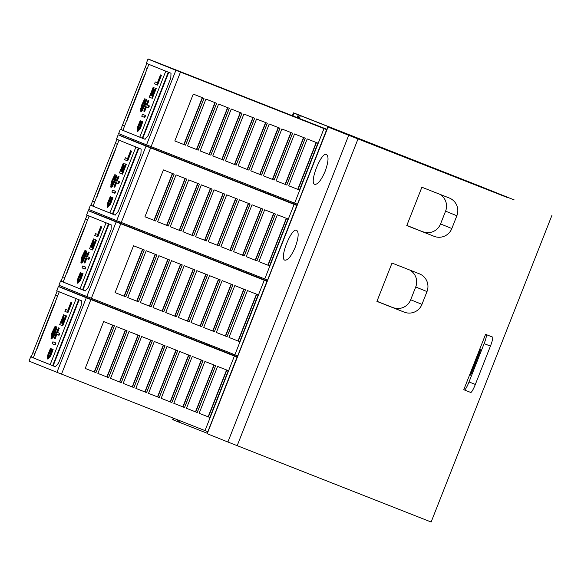 <?xml version="1.0" encoding="UTF-8"?>
<svg xmlns="http://www.w3.org/2000/svg" width="581" height="581" viewBox="0 0 581 581"><rect width="100%" height="100%" fill="white"/><g stroke="black" fill="none" stroke-linecap="round" stroke-linejoin="round"><path stroke-width="0.87" d="M58.412 286.469L56.735 290.732A457.857 0.792 21.5 0 0 61.375 292.679A457.857 0.792 21.5 0 0 81.391 300.726L81.195 305.577L58.543 363.089L55.384 366.756A457.857 0.792 -158.5 0 1 35.361 358.709A457.857 0.792 -158.5 0 1 30.728 356.756L29.05 361.019A457.857 0.792 21.5 0 0 33.683 362.972A457.857 0.792 21.5 0 0 56.938 372.305L205.013 430.601L234.383 356.051L86.3 297.755A457.857 0.792 -158.5 0 1 63.053 288.423A457.857 0.792 -158.5 0 1 58.412 286.469A457.857 0.792 -158.5 0 1 59.4 286.803L206.168 344.562L203.495 343.473L208.492 345.448L208.855 344.526M30.728 356.756A457.857 0.792 -158.5 0 1 31.192 356.901L57.207 290.958M65.66 309.433L66.081 309.6A455.105 0.784 21.5 0 0 67.795 310.29L70.904 302.396A455.105 0.784 21.5 0 0 71.398 302.599L67.534 312.404A455.105 0.784 -158.5 0 1 64.905 311.351L65.66 309.433A455.105 0.784 21.5 0 0 67.795 310.29M70.904 302.396L71.325 302.563A455.105 0.784 21.5 0 0 71.819 302.759L67.955 312.571L67.534 312.404M55.268 329.921L54.897 329.776L56.546 326.827L56.96 327.176L54.919 334.14L53.191 337.372L51.433 338.897M56.546 326.827L55.493 331.446L53.329 336.29L51.019 338.73L51.644 333.4L55.122 326.253L55.544 326.42L54.694 329.696L54.273 329.529L54.367 327.604L53.735 331.613L52.849 331.845L53.387 332.499L52.646 333.472M54.411 329.58L54.215 330.524L53.786 330.357A455.105 0.784 -158.5 0 1 53.372 330.19L53.314 331.446L52.428 331.678L52.965 332.332L52.007 333.588L52.573 333.443L51.143 335.992L52.443 334.293L51.607 336.181L52.515 334.714L51.251 338.229L52.726 334.801L52.341 336.726L53.031 334.525L52.842 336.682L54.033 332.768L54.883 332.586L54.411 331.904L56.059 328.664L54.897 329.776M52.573 333.443L52.994 333.61L52.581 334.344M52.443 334.293L52.864 334.46L52.915 334.874L52.515 334.714M51.963 349.747L53.176 349.188L51.164 354.926L50.467 356.356L47.983 359.123L47.562 358.956L47.686 355.238L50.591 348.15L51.063 349.377L50.591 348.15M51.375 348.825L48.775 354.998M49.864 355.303L48.317 357.039L48.39 354.715L48.811 354.875L48.572 357.003M52.907 341.802L53.329 341.969A455.105 0.784 21.5 0 0 55.958 343.03L55.202 344.947L54.781 344.78A455.105 0.784 -158.5 0 1 52.152 343.72L52.907 341.802A455.105 0.784 21.5 0 0 55.536 342.863L54.781 344.78M58.405 327.851L58.826 328.018A455.105 0.784 21.5 0 0 59.284 328.2L57.592 332.492A455.105 0.784 21.5 0 0 59.763 333.371L59.008 335.288L58.587 335.121A455.105 0.784 -158.5 0 1 56.415 334.242L54.636 338.759A455.105 0.784 -158.5 0 1 54.178 338.578L58.405 327.851A455.105 0.784 21.5 0 0 58.863 328.033L57.17 332.325A455.105 0.784 21.5 0 0 59.342 333.203L58.587 335.121M56.836 334.416L55.057 338.926L54.636 338.759M63.605 317.749L64.026 317.909A455.105 0.784 21.5 0 0 64.506 318.105L62.399 323.45A455.105 0.784 21.5 0 0 62.581 323.523L65.697 315.606A455.105 0.784 21.5 0 0 66.198 315.81L62.32 325.643A455.105 0.784 -158.5 0 1 59.69 324.583L63.561 314.749A455.105 0.784 21.5 0 0 64.019 314.931L60.903 322.847A455.105 0.784 21.5 0 0 61.499 323.094L63.605 317.749A455.105 0.784 21.5 0 0 64.084 317.938L61.978 323.283A455.105 0.784 21.5 0 0 62.581 323.523M65.697 315.606L66.118 315.774A455.105 0.784 21.5 0 0 66.619 315.977L62.741 325.81L62.32 325.643M63.561 314.749L63.983 314.917A455.105 0.784 21.5 0 0 64.44 315.098L61.325 323.014A455.105 0.784 21.5 0 0 61.499 323.087M37.438 347.946A4.575 0.675 111.5 0 1 37.671 346.668A4.575 0.675 111.5 0 1 38.607 343.858L53.706 305.519A4.575 0.675 111.5 0 1 54.941 302.832L55.515 301.321A455.105 0.784 21.5 0 0 55.703 301.423L37.249 348.28A455.105 0.784 -158.5 0 1 37.061 348.179L33.284 357.765A455.105 0.784 21.5 0 0 33.473 357.867A455.112 0.784 21.5 0 0 33.618 357.932A455.105 0.784 21.5 0 0 37.896 359.704A455.105 0.784 21.5 0 0 50.169 364.65L76.169 298.641M88.283 210.642L86.605 214.905A457.857 0.792 21.5 0 0 91.246 216.858A457.857 0.792 21.5 0 0 111.261 224.898L111.065 229.749L88.406 287.261L85.254 290.928A457.857 0.792 -158.5 0 1 65.232 282.882A457.857 0.792 -158.5 0 1 60.598 280.935L58.921 285.191A457.857 0.792 21.5 0 0 63.554 287.145A457.857 0.792 21.5 0 0 86.801 296.477L234.884 354.773L264.253 280.224L116.171 221.927A457.857 0.792 -158.5 0 1 92.924 212.595A457.857 0.792 -158.5 0 1 88.283 210.642A457.857 0.792 -158.5 0 1 89.271 210.976L236.039 268.734L233.359 267.645L238.363 269.62L238.726 268.698M60.598 280.935A457.857 0.792 -158.5 0 1 61.056 281.073L87.077 215.13M95.531 233.606L95.952 233.773A455.105 0.784 21.5 0 0 97.666 234.463L100.774 226.568A455.105 0.784 21.5 0 0 101.268 226.772L97.405 236.576A455.105 0.784 -158.5 0 1 94.776 235.523L95.531 233.606A455.105 0.784 21.5 0 0 97.666 234.463M100.774 226.568L101.196 226.735A455.105 0.784 21.5 0 0 101.69 226.939L97.826 236.743L97.405 236.576M85.131 254.093L84.768 253.948L86.416 250.999L86.838 251.166L86.191 254.5L83.054 261.544L81.616 263.055L80.882 262.902L81.507 257.572L84.986 250.426L84.143 253.701L84.238 251.776L83.606 255.785L82.72 256.018L83.257 256.671L82.517 257.644M84.986 250.426L85.407 250.593L84.565 253.868L84.143 253.701M84.274 253.752L84.078 254.696L83.657 254.529A455.105 0.784 -158.5 0 1 83.243 254.362L83.185 255.618L82.299 255.851L82.836 256.504L81.877 257.768L82.444 257.623L81.013 260.172L82.313 258.465L81.478 260.361L82.379 258.886L81.122 262.401L82.589 258.973L82.204 260.898L82.894 258.698L82.713 260.854L83.904 256.94L84.753 256.758L84.281 256.076L84.964 255.277L84.63 254.899L85.923 252.837L84.768 253.948M82.444 257.623L82.865 257.782L82.451 258.516M82.313 258.465L82.734 258.632L82.785 259.053L82.379 258.886M81.834 273.92L83.039 273.36L81.035 279.098L80.338 280.529L77.854 283.296L77.433 283.129L77.556 279.41L80.454 272.322L80.933 273.549L80.454 272.322M81.246 272.997L78.646 279.17M79.735 279.476L78.188 281.211L78.253 278.887L78.675 279.047L78.442 281.175M82.778 265.975L83.199 266.142A455.105 0.784 21.5 0 0 85.828 267.202L85.073 269.119L84.652 268.952A455.105 0.784 -158.5 0 1 82.023 267.892L82.778 265.975A455.105 0.784 21.5 0 0 85.407 267.035L84.652 268.952M88.268 252.023L88.69 252.19A455.105 0.784 21.5 0 0 89.147 252.372L87.462 256.664A455.105 0.784 21.5 0 0 89.634 257.543L88.878 259.46L88.457 259.293A455.105 0.784 -158.5 0 1 86.286 258.422L84.506 262.932A455.105 0.784 -158.5 0 1 84.049 262.75L88.268 252.023A455.105 0.784 21.5 0 0 88.726 252.205L87.041 256.504A455.105 0.784 21.5 0 0 89.213 257.376L88.457 259.293M86.7 258.589L84.928 263.099L84.506 262.932M93.476 241.921L93.897 242.088A455.105 0.784 21.5 0 0 94.376 242.277L92.27 247.622A455.105 0.784 21.5 0 0 92.452 247.695L95.567 239.779A455.105 0.784 21.5 0 0 96.068 239.982L92.19 249.815A455.105 0.784 -158.5 0 1 89.561 248.755L93.432 238.922A455.105 0.784 21.5 0 0 93.89 239.111L90.774 247.027A455.105 0.784 21.5 0 0 91.37 247.266L93.476 241.921A455.105 0.784 21.5 0 0 93.955 242.11L91.849 247.455A455.105 0.784 21.5 0 0 92.452 247.695M95.567 239.779L95.988 239.946A455.105 0.784 21.5 0 0 96.49 240.149L92.611 249.983L92.19 249.815M93.432 238.922L93.853 239.089A455.105 0.784 21.5 0 0 94.311 239.27L91.195 247.186A455.105 0.784 21.5 0 0 91.37 247.259M67.309 272.119A4.575 0.675 111.5 0 1 67.541 270.84A4.575 0.675 111.5 0 1 68.471 268.03L83.577 229.691A4.575 0.675 111.5 0 1 84.804 227.004L85.385 225.493A455.105 0.784 21.5 0 0 85.574 225.595L67.113 272.453A455.105 0.784 -158.5 0 1 66.931 272.351L63.155 281.938A455.105 0.784 21.5 0 0 63.344 282.039A455.112 0.784 21.5 0 0 63.489 282.105A455.105 0.784 21.5 0 0 67.759 283.877A455.105 0.784 21.5 0 0 80.033 288.83L106.04 222.814M118.154 134.814L116.476 139.077A457.857 0.792 21.5 0 0 121.109 141.03A457.857 0.792 21.5 0 0 141.132 149.07L140.929 153.921L118.277 211.433L115.125 215.101A457.857 0.792 -158.5 0 1 95.102 207.054A457.857 0.792 -158.5 0 1 90.469 205.108L88.791 209.363A457.857 0.792 21.5 0 0 93.425 211.317A457.857 0.792 21.5 0 0 116.672 220.649L264.754 278.945L294.117 204.396L146.042 146.1A457.857 0.792 -158.5 0 1 122.787 136.767A457.857 0.792 -158.5 0 1 118.154 134.814A457.857 0.792 -158.5 0 1 119.141 135.148L265.902 192.907L263.229 191.817L268.226 193.793L268.589 192.877M90.469 205.108A457.857 0.792 -158.5 0 1 90.926 205.246L116.948 139.302M125.394 157.778L125.816 157.945A455.105 0.784 21.5 0 0 127.537 158.635L130.645 150.74A455.105 0.784 21.5 0 0 131.139 150.944L127.275 160.755A455.105 0.784 -158.5 0 1 124.639 159.695L125.394 157.778A455.105 0.784 21.5 0 0 127.529 158.635M130.645 150.74L131.066 150.907A455.105 0.784 21.5 0 0 131.56 151.111L127.697 160.915L127.275 160.755M116.28 175.171L116.701 175.339L116.592 176.413L115.655 179.957L112.394 186.436L111.487 187.227L110.753 187.075L111.378 181.744L114.856 174.598L113.527 178.701A455.105 0.784 -158.5 0 1 113.113 178.534L113.055 179.79L112.169 180.023L112.699 180.684L111.748 181.94L112.307 181.795L110.877 184.344L112.184 182.637L111.349 184.533L112.249 183.059L110.993 186.574L112.46 183.146L112.075 185.07L112.765 182.87L112.583 185.027L113.774 181.112L114.624 180.931L114.152 180.248L114.835 179.449L114.501 179.071L115.793 177.009L114.639 178.127L116.28 175.171L115.641 178.505L113.07 184.635L110.753 187.075M114.856 174.598L115.278 174.765L114.435 178.04L114.014 177.873M114.145 177.924L113.949 178.868L113.527 178.701M113.535 178.708L113.477 179.957L112.591 180.19L113.121 180.844L112.38 181.824M112.307 181.795L112.729 181.955L112.322 182.688M112.184 182.637L112.453 183.138M111.697 198.092L112.91 197.533L110.906 203.27L107.717 207.468M110.746 196.661L110.797 197.729L110.375 197.562L110.325 196.494L110.746 196.661M111.116 197.17L108.509 203.343M109.606 203.655L108.051 205.383L108.124 203.06L108.545 203.227L108.313 205.354M112.641 190.147L113.063 190.314A455.105 0.784 21.5 0 0 115.699 191.374L114.944 193.291L114.522 193.124A455.105 0.784 -158.5 0 1 111.886 192.064L112.641 190.147A455.105 0.784 21.5 0 0 115.278 191.207L114.522 193.124M118.139 176.196L118.56 176.363A455.105 0.784 21.5 0 0 119.018 176.544L117.326 180.836A455.105 0.784 21.5 0 0 119.504 181.715L118.749 183.632L118.328 183.465A455.105 0.784 -158.5 0 1 116.149 182.594L114.37 187.104A455.105 0.784 -158.5 0 1 113.912 186.922L118.139 176.196A455.105 0.784 21.5 0 0 118.597 176.384L116.904 180.676A455.105 0.784 21.5 0 0 119.083 181.548L118.328 183.465M116.57 182.761L114.791 187.271L114.37 187.104M123.346 166.093L123.768 166.26A455.105 0.784 21.5 0 0 124.24 166.449L122.133 171.794A455.105 0.784 21.5 0 0 122.322 171.867L125.438 163.951A455.105 0.784 21.5 0 0 125.932 164.154L122.061 173.988A455.105 0.784 -158.5 0 1 119.425 172.927L123.303 163.094A455.105 0.784 21.5 0 0 123.76 163.283L120.637 171.199A455.105 0.784 21.5 0 0 121.24 171.439L123.346 166.093A455.105 0.784 21.5 0 0 123.818 166.282L121.712 171.627A455.105 0.784 21.5 0 0 122.322 171.867M125.438 163.951L125.859 164.118A455.105 0.784 21.5 0 0 126.353 164.321L122.482 174.155L122.061 173.988M123.303 163.094L123.724 163.261A455.105 0.784 21.5 0 0 124.181 163.443L121.059 171.359A455.105 0.784 21.5 0 0 121.24 171.431M97.18 196.298A4.575 0.675 111.5 0 1 97.405 195.02A4.575 0.675 111.5 0 1 98.342 192.209L113.448 153.863A4.575 0.675 111.5 0 1 114.675 151.176L115.256 149.666A455.105 0.784 21.5 0 0 115.445 149.767L96.983 196.625A455.105 0.784 -158.5 0 1 96.795 196.531L93.025 206.11A455.105 0.784 21.5 0 0 93.207 206.211A455.112 0.784 21.5 0 0 93.359 206.277A455.105 0.784 21.5 0 0 97.63 208.049A455.105 0.784 21.5 0 0 109.903 213.002L135.91 146.986M112.489 197.366L109.787 204.534L107.303 207.301L107.42 203.59L110.325 196.494M148.024 58.986L146.347 63.249A457.857 0.792 21.5 0 0 150.98 65.203A457.857 0.792 21.5 0 0 171.003 73.25L170.799 78.094L148.148 135.605L144.996 139.273A457.857 0.792 -158.5 0 1 124.973 131.233A457.857 0.792 -158.5 0 1 120.332 129.28L118.655 133.536A457.857 0.792 21.5 0 0 123.295 135.489A457.857 0.792 21.5 0 0 146.543 144.829L294.625 203.118L323.987 128.575L175.905 70.279A457.857 0.792 -158.5 0 1 152.658 60.94A457.857 0.792 -158.5 0 1 148.024 58.986A457.857 0.792 -158.5 0 1 149.005 59.32L326.943 129.323M120.332 129.28A457.857 0.792 -158.5 0 1 120.797 129.418L146.819 63.474M155.265 81.95L155.686 82.117A455.105 0.784 21.5 0 0 157.4 82.807L160.509 74.913A455.105 0.784 21.5 0 0 161.01 75.116L157.146 84.928A455.105 0.784 -158.5 0 1 154.51 83.867L155.265 81.95A455.105 0.784 21.5 0 0 157.4 82.807M160.509 74.913L160.93 75.08A455.105 0.784 21.5 0 0 161.431 75.283L157.567 85.087L157.146 84.928M144.872 102.445L144.502 102.3L146.151 99.344L146.572 99.511L145.526 104.13L142.265 110.608L141.357 111.399L140.624 111.247L141.248 105.916L144.727 98.77L143.885 102.045L143.972 100.128L143.34 104.13L142.454 104.362L142.991 105.023L142.251 105.996M144.727 98.77L145.148 98.937L144.306 102.212L143.885 102.045M144.015 102.096L143.819 103.04L143.398 102.873A455.105 0.784 -158.5 0 1 142.984 102.706L142.919 103.963L142.033 104.195L142.57 104.856L141.619 106.112L142.178 105.967L140.747 108.516L142.047 106.81L141.219 108.705L142.12 107.238L140.856 110.746L142.33 107.318L141.946 109.243L142.636 107.042L142.454 109.199L143.645 105.284L144.495 105.103L144.015 104.42L145.664 101.181L144.502 102.3M142.178 105.967L142.599 106.134L142.192 106.86M142.047 106.81L142.323 107.318M141.568 122.264L142.781 121.705L140.769 127.442L140.079 128.873L137.588 131.64L137.167 131.473L137.29 127.762L140.195 120.674L140.667 121.901L140.195 120.674M140.987 121.349L138.38 127.515M139.476 127.827L137.922 129.556L137.995 127.232L138.416 127.399L138.184 129.527M142.512 114.319L142.933 114.486A455.105 0.784 21.5 0 0 145.57 115.546L144.814 117.464L144.393 117.297A455.105 0.784 -158.5 0 1 141.757 116.236L142.512 114.319A455.105 0.784 21.5 0 0 145.148 115.379L144.393 117.297M148.01 100.368L148.431 100.535A455.105 0.784 21.5 0 0 148.889 100.724L147.196 105.016A455.105 0.784 21.5 0 0 149.375 105.887L148.62 107.805L148.199 107.638A455.105 0.784 -158.5 0 1 146.02 106.766L144.241 111.283A455.105 0.784 -158.5 0 1 143.783 111.094L148.01 100.368A455.105 0.784 21.5 0 0 148.467 100.557L146.775 104.849A455.105 0.784 21.5 0 0 148.954 105.72L148.199 107.638M146.441 106.933L144.662 111.443L144.241 111.283M153.21 90.266L153.631 90.433A455.105 0.784 21.5 0 0 154.11 90.621L152.004 95.967A455.105 0.784 21.5 0 0 152.193 96.039L155.309 88.13A455.105 0.784 21.5 0 0 155.802 88.327L151.931 98.16A455.105 0.784 -158.5 0 1 149.295 97.1L153.173 87.266A455.105 0.784 21.5 0 0 153.631 87.455L150.508 95.371A455.105 0.784 21.5 0 0 151.104 95.611L153.21 90.266A455.105 0.784 21.5 0 0 153.689 90.454L151.583 95.8A455.105 0.784 21.5 0 0 152.186 96.047M155.309 88.13L155.73 88.29A455.105 0.784 21.5 0 0 156.224 88.494L152.353 98.327L151.931 98.16M153.173 87.266L153.595 87.433A455.105 0.784 21.5 0 0 154.052 87.622L150.929 95.538A455.105 0.784 21.5 0 0 151.111 95.604M127.05 120.47A4.575 0.675 111.5 0 1 127.275 119.192A4.575 0.675 111.5 0 1 128.212 116.382L143.311 78.043A4.575 0.675 111.5 0 1 144.546 75.348L145.127 73.838A455.105 0.784 21.5 0 0 145.315 73.94L126.854 120.797A455.105 0.784 -158.5 0 1 126.665 120.703L122.889 130.282A455.105 0.784 21.5 0 0 123.078 130.384A455.112 0.784 21.5 0 0 123.23 130.449A455.105 0.784 21.5 0 0 127.5 132.228A455.105 0.784 21.5 0 0 139.774 137.174L165.781 71.158M284.908 260.165C278.974 258.944 291.509 227.12 296.659 230.345C299.019 232.277 298.569 237.847 295.301 247.063C291.408 256.025 287.944 260.397 284.908 260.165L284.908 260.165M314.779 184.337C308.845 183.117 321.38 151.292 326.529 154.517L326.529 154.517C328.89 156.449 328.439 162.019 325.164 171.235C321.278 180.197 317.814 184.569 314.779 184.337L314.779 184.337M317.8 122.446L355.928 137.457L317.8 122.446M321.126 123.753L351.011 135.533L321.126 123.753M470.726 392.451L464.408 389.967L470.726 392.451A9.158 1.351 -68.5 0 0 475.338 384.44L490.437 346.102A9.158 1.351 -68.5 0 0 492.543 337.074L486.217 334.583A9.158 1.351 111.5 0 1 484.118 343.618L469.012 381.957A9.158 1.351 111.5 0 1 464.408 389.967L463.776 389.706L485.593 334.329M470.733 373.263L480.378 349.508L480.08 351.367L471.358 373.518L470.436 375.115L470.733 373.263L471.358 373.51M507.641 197.62L348.709 135.286A1053.062 1.816 -158.5 0 1 328.04 127.007L448.83 174.532L417.47 161.758L293.877 113.092A1053.062 1.816 -158.5 0 1 293.47 112.874A1053.062 1.816 -158.5 0 1 294.335 113.135L479.87 186.152L514.214 199.922L485.389 188.556L507.641 197.62M404.289 312.164L376.916 301.394L392.015 263.055L419.388 273.825A13.733 13.588 -67.8 0 1 426.991 291.582L421.959 304.364A13.733 13.588 -67.8 0 1 404.289 312.164L376.967 301.256M393.003 307.574A13.733 13.588 112.2 0 0 410.68 299.767L415.713 286.985A13.733 13.588 112.2 0 0 409.881 270.085M434.152 236.336L406.78 225.566L421.886 187.227L449.258 197.998A13.733 13.588 -67.8 0 1 456.862 215.754L451.829 228.536A13.733 13.588 -67.8 0 1 434.152 236.336L406.838 225.428M422.874 231.746A13.733 13.588 112.2 0 0 440.551 223.939L445.583 211.157A13.733 13.588 112.2 0 0 439.744 194.257M79.139 299.825L53.132 365.841L52.682 365.667A457.857 0.792 -158.5 0 1 50.169 364.657M52.682 365.667L78.689 299.643M53.132 365.841A455.105 0.784 21.5 0 0 55.5 366.785M109.01 223.997L83.003 290.013L82.553 289.839A457.857 0.792 -158.5 0 1 80.033 288.83M82.553 289.839L108.553 223.816M83.003 290.013A455.105 0.784 21.5 0 0 85.371 290.965M138.881 148.17L112.874 214.186L112.424 214.011A457.857 0.792 -158.5 0 1 109.903 213.002M112.424 214.011L138.423 147.995M112.874 214.186A455.105 0.784 21.5 0 0 115.241 215.137M168.744 72.349L142.744 138.358L142.287 138.184A457.857 0.792 -158.5 0 1 139.774 137.174M142.287 138.184L168.294 72.167M142.744 138.358A455.105 0.784 21.5 0 0 145.112 139.309M144.546 75.348A4.575 0.675 111.5 0 1 145.243 74.274M126.876 120.783L127.275 119.192M161.431 75.283L161.01 75.116M146.151 99.344L144.103 106.497L142.374 109.722L140.624 111.247M142.991 105.023L142.57 104.856M142.454 104.362L142.033 104.195M143.34 104.13L142.919 103.963M140.566 121.175L137.958 127.348M142.36 121.538L139.658 128.706L137.167 131.473M139.418 127.936L141.713 121.64M145.57 115.546L145.148 115.379M149.375 105.887L148.954 105.72M148.889 100.724L148.467 100.557M147.196 105.016L146.775 104.849M156.224 88.494L155.802 88.327M152.004 95.967L151.583 95.8M154.11 90.621L153.689 90.454M150.929 95.538L150.508 95.371M154.052 87.622L153.631 87.455M261.515 175.077L250.767 170.85L269.221 123.993L279.969 128.219L261.515 175.077L260.019 174.489L278.481 127.631M263.425 175.832L281.879 128.975L292.628 133.202L274.167 180.059L263.425 175.832L272.678 179.471L291.139 132.613M276.077 180.814L294.538 133.957L305.286 138.184L286.825 185.041L276.077 180.814L285.336 184.453L303.79 137.595M288.735 185.797L307.196 138.939L317.945 143.166L299.484 190.023L288.735 185.797M174.823 140.958L193.277 94.093L204.025 98.327L185.571 145.185L174.823 140.958L184.075 144.596L202.537 97.739M187.481 145.94L205.935 99.082L216.684 103.309L198.23 150.167L187.481 145.94L196.734 149.578L215.195 102.721M200.133 150.922L218.594 104.064L229.342 108.291L210.881 155.149L200.133 150.922M212.791 155.904L231.253 109.046L242.001 113.273L223.54 160.131L212.791 155.904L222.051 159.543L240.505 112.685M225.45 160.886L243.911 114.029L254.66 118.255L236.198 165.113L225.45 160.886M248.857 170.095L238.108 165.868L256.57 119.011L267.311 123.237L248.857 170.095L267.26 123.216M248.806 170.08L247.361 169.507L265.822 122.649M238.108 165.861L247.361 169.507M236.198 165.113L234.709 164.525L253.163 117.667M225.45 160.879L234.709 164.525M223.54 160.131L222.051 159.543M210.881 155.149L209.392 154.561L227.846 107.703M200.14 150.915L209.392 154.561M198.23 150.167L196.734 149.578M184.075 144.596L185.571 145.185M299.484 190.023L297.995 189.435L316.449 142.577M288.735 185.789L297.995 189.435M286.825 185.041L285.336 184.453M274.167 180.059L272.678 179.471M250.767 170.843L259.772 174.387L278.226 127.537M261.465 175.063L279.919 128.198M272.424 179.369L290.885 132.519M274.123 180.045L292.577 133.18M285.082 184.351L303.536 137.501M286.774 185.027L305.236 138.162M297.741 189.333L316.195 142.483M299.433 190.009L317.894 143.151M183.828 144.495L202.282 97.637M185.521 145.163L203.975 98.305M196.48 149.477L214.941 102.619M198.179 150.145L216.633 103.287M209.138 154.459L227.599 107.601M210.83 155.127L229.292 108.269M221.797 159.441L240.251 112.583M223.489 160.116L241.95 113.251M234.455 164.423L252.909 117.565M236.147 165.098L254.609 118.234M247.114 169.405L265.568 122.555M326.791 129.708L323.987 128.575M297.428 204.258L326.631 129.65M294.625 203.118L297.269 204.2M298.097 117.965L299.186 115.198M173.24 418.095L172.651 419.591A1053.062 1.816 21.5 0 0 173.058 419.809L177.43 421.53L178.04 419.983M207.548 345.07L207.911 344.155M237.418 269.243L237.774 268.328M267.289 193.415L267.645 192.5M297.16 117.587L298.249 114.813M177.43 421.53L178.367 421.915L178.984 420.353M268.226 193.793L270.281 194.606L269.388 194.257L269.751 193.328M269.388 194.257L297.073 205.151M417.325 162.135L417.47 161.758M299.259 118.43L300.348 115.655M114.675 151.176A4.575 0.675 111.5 0 1 115.372 150.101M97.005 196.61L97.405 195.02M131.56 151.111L131.139 150.944M115.002 178.265L114.639 178.127M113.121 180.844L112.699 180.684M112.591 180.19L112.169 180.023M113.477 179.957L113.055 179.79M110.695 197.003L108.088 203.176M107.303 207.301L107.725 207.468M109.548 203.764L111.842 197.46M115.699 191.374L115.278 191.207M119.504 181.715L119.083 181.548M119.018 176.544L118.597 176.384M117.326 180.836L116.904 180.676M126.353 164.321L125.932 164.154M122.133 171.794L121.712 171.627M124.24 166.449L123.818 166.282M121.059 171.359L120.637 171.199M124.181 163.443L123.76 163.283M231.645 250.905L220.896 246.678L239.357 199.82L250.099 204.047L231.645 250.905L230.149 250.317L248.61 203.459M233.555 251.66L252.009 204.802L262.757 209.029L244.303 255.887L233.555 251.66L242.807 255.299L261.268 208.441M246.213 256.642L264.667 209.785L275.416 214.011L256.955 260.869L246.213 256.642M258.865 261.624L277.326 214.767L288.074 218.993L269.613 265.851L258.865 261.624L268.124 265.263L286.578 218.405M144.952 216.786L163.414 169.921L174.162 174.155L155.701 221.012L144.952 216.786L154.212 220.424L172.666 173.566M157.611 221.768L176.065 174.903L186.813 179.137L168.359 225.994L157.611 221.768L166.863 225.406L185.324 178.549M170.269 226.75L188.723 179.885L199.472 184.119L181.018 230.977L170.269 226.75L179.522 230.388L197.983 183.531M182.921 231.732L201.382 184.867L212.13 189.101L193.669 235.959L182.921 231.732M195.579 236.714L214.04 189.849L224.789 194.083L206.328 240.941L195.579 236.714L204.839 240.352L223.293 193.495M218.986 245.923L208.238 241.696L226.699 194.838L237.447 199.065L218.986 245.923L237.397 199.043M218.935 245.901L217.497 245.335L235.951 198.477M208.238 241.689L217.497 245.335M206.328 240.941L204.839 240.352M193.669 235.959L192.18 235.37L210.634 188.513M182.928 231.725L192.18 235.37M181.018 230.977L179.522 230.388M168.359 225.994L166.863 225.406M154.212 220.424L155.701 221.012M269.613 265.851L268.124 265.263M256.955 260.869L255.466 260.281L273.927 213.423M246.213 256.635L255.466 260.281M244.303 255.887L242.807 255.299M220.896 246.671L229.902 250.215L248.356 203.357M231.594 250.883L250.048 204.025M242.56 255.197L261.014 208.339M244.252 255.872L262.706 209.007M255.212 260.179L273.673 213.321M256.911 260.854L275.365 213.99M267.87 265.161L286.324 218.311M269.562 265.837L288.023 218.972M153.958 220.322L172.412 173.465M155.65 220.991L174.111 174.133M166.616 225.305L185.07 178.447M168.308 225.973L186.762 179.115M179.268 230.287L197.729 183.429M180.967 230.955L199.421 184.097M191.926 235.269L210.387 188.411M193.618 235.937L212.08 189.079M204.585 240.251L223.039 193.393M206.277 240.919L224.738 194.061M217.243 245.233L235.697 198.375M296.92 205.536L294.117 204.396M267.558 280.086L296.768 205.478M264.754 278.945L267.398 280.027M238.363 269.62L240.411 270.434L239.517 270.078L239.888 269.156M239.517 270.078L267.202 280.979M84.804 227.004A4.575 0.675 111.5 0 1 85.501 225.929M67.135 272.438L67.541 270.84M101.69 226.939L101.268 226.772M86.416 250.999L84.368 258.153L82.633 261.377L80.882 262.902M83.257 256.671L82.836 256.504M82.72 256.018L82.299 255.851M83.606 255.785L83.185 255.618M80.832 272.83L78.224 279.003M82.618 273.193L79.917 280.362L77.426 283.129M79.677 279.592L81.972 273.288M85.828 267.202L85.407 267.035M89.634 257.543L89.213 257.376M89.147 252.372L88.726 252.205M87.462 256.664L87.041 256.504M96.49 240.149L96.068 239.982M92.27 247.622L91.849 247.455M94.376 242.277L93.955 242.11M91.195 247.186L90.774 247.027M94.311 239.27L93.89 239.111M201.774 326.733L191.026 322.506L209.487 275.641L220.235 279.875L201.774 326.733L200.285 326.144L218.739 279.287M203.684 327.488L222.145 280.623L232.887 284.857L214.433 331.715L203.684 327.488M216.343 332.47L234.797 285.605L245.545 289.839L227.091 336.697L216.343 332.47L225.595 336.108L244.056 289.251M229.001 337.452L247.455 290.594L258.204 294.821L239.742 341.679L229.001 337.452L238.254 341.091L256.715 294.233M115.082 292.613L133.543 245.748L144.291 249.983L125.83 296.84L115.082 292.613L124.341 296.252L142.795 249.394M127.74 297.595L146.201 250.731L156.95 254.965L138.489 301.822L127.74 297.595L137 301.234L155.454 254.376M140.399 302.578L158.86 255.713L169.601 259.947L151.147 306.804L140.399 302.578M153.057 307.56L171.511 260.695L182.26 264.929L163.806 311.786L153.057 307.56L162.31 311.198L180.771 264.34M165.716 312.542L184.17 265.677L194.918 269.911L176.457 316.768L165.716 312.542L174.968 316.18L193.429 269.323M189.115 321.751L178.367 317.524L196.828 270.659L207.577 274.893L189.115 321.751L207.526 274.871M189.065 321.729L187.627 321.162L206.081 274.305M178.374 317.516L187.627 321.162M176.457 316.768L174.968 316.18M163.806 311.786L162.31 311.198M151.147 306.804L149.651 306.216L168.112 259.358M140.399 302.57L149.651 306.216M138.489 301.822L137 301.234M124.341 296.252L125.83 296.84M239.742 341.679L238.254 341.091M227.091 336.697L225.595 336.108M214.433 331.715L212.944 331.126L231.398 284.269M203.684 327.481L212.944 331.126M191.026 322.499L200.031 326.043L218.485 279.185M201.723 326.711L220.184 279.853M212.69 331.025L231.144 284.167M214.382 331.693L232.843 284.835M225.348 336.007L243.802 289.149M227.04 336.675L245.494 289.817M237.999 340.989L256.461 294.131M239.699 341.657L258.153 294.799M124.087 296.15L142.541 249.293M125.779 296.818L144.241 249.961M136.746 301.132L155.2 254.275M138.438 301.8L156.899 254.943M149.404 306.114L167.858 259.257M151.096 306.783L169.55 259.925M162.063 311.096L180.517 264.239M163.755 311.765L182.209 264.907M174.714 316.079L193.175 269.221M176.413 316.747L194.867 269.889M187.372 321.061L205.827 274.203M267.057 281.364L264.253 280.224M237.687 355.913L266.897 281.306M234.884 354.773L237.527 355.855M208.492 345.448L210.54 346.261L209.654 345.906L210.017 344.983M209.654 345.906L237.338 356.807M54.941 302.832A4.575 0.675 111.5 0 1 55.631 301.757M37.271 348.266L37.671 346.668M71.819 302.759L71.398 302.599M51.019 338.73L51.44 338.897M53.387 332.499L52.965 332.332M52.849 331.845L52.428 331.678M53.735 331.613L53.314 331.446M55.122 326.253L54.273 329.529M50.961 348.658L48.354 354.831M52.748 349.021L50.046 356.189L47.562 358.956M49.806 355.412L52.108 349.116M55.958 343.03L55.536 342.863M59.763 333.371L59.342 333.203M59.284 328.2L58.863 328.033M57.592 332.492L57.17 332.325M66.619 315.977L66.198 315.81M62.399 323.45L61.978 323.283M64.506 318.105L64.084 317.938M61.325 323.014L60.903 322.847M64.44 315.098L64.019 314.931M171.903 402.56L161.155 398.334L179.616 351.469L190.365 355.703L171.903 402.56L170.415 401.972L188.869 355.114M173.813 403.316L192.275 356.451L203.023 360.685L184.562 407.542L173.813 403.316L183.073 406.954L201.527 360.097M186.472 408.298L204.933 361.433L215.674 365.667L197.22 412.525L186.472 408.298L195.732 411.936L214.186 365.079M199.13 413.28L217.584 366.415L228.333 370.649L209.879 417.507L199.13 413.28L208.383 416.918L226.844 370.061M85.211 368.434L103.672 321.576L114.421 325.81L95.959 372.668L85.211 368.434L94.471 372.08L112.925 325.222M97.869 373.416L116.331 326.558L127.079 330.792L108.618 377.65L97.869 373.416L107.129 377.062L125.583 330.204M110.528 378.398L128.989 331.54L139.738 335.774L121.276 382.632L110.528 378.398L119.788 382.044L138.242 335.186M123.187 383.387L141.648 336.522L152.389 340.756L133.935 387.614L123.187 383.387L132.439 387.026L150.9 340.168M135.845 388.369L154.299 341.505L165.048 345.739L146.594 392.596L135.845 388.369L145.097 392.008L163.559 345.15M159.245 397.578L148.504 393.352L166.958 346.487L177.706 350.721L159.245 397.578L177.655 350.699M159.201 397.557L157.756 396.99L176.217 350.132M148.504 393.344L157.756 396.99M146.594 392.596L145.097 392.008M133.935 387.614L132.439 387.026M121.276 382.632L119.788 382.044M108.618 377.65L107.129 377.062M94.471 372.08L95.959 372.668M209.879 417.507L208.383 416.918M197.22 412.525L195.732 411.936M184.562 407.542L183.073 406.954M161.162 398.326L170.16 401.87L188.614 355.013M171.853 402.539L190.314 355.681M182.819 406.853L201.273 359.995M184.511 407.521L202.972 360.663M195.477 411.835L213.931 364.977M197.17 412.503L215.631 365.645M208.136 416.817L226.59 369.959M209.828 417.485L228.282 370.627M94.216 371.978L112.678 325.12M95.909 372.646L114.37 325.788M106.875 376.96L125.329 330.102M108.567 377.628L127.028 330.771M119.533 381.942L137.987 335.084M121.226 382.61L139.687 335.753M132.192 386.924L150.646 340.067M133.884 387.592L152.338 340.735M144.851 391.906L163.305 345.049M146.543 392.574L164.997 345.717M157.502 396.888L175.963 350.031M237.186 357.192L234.383 356.051M207.816 431.741L237.026 357.133M205.013 430.601L207.664 431.683M178.367 421.915L179.529 422.372L180.146 420.811M179.529 422.372L207.214 433.273M327.88 126.941L207.221 433.724L328.04 127.007M207.221 433.724A1053.062 1.816 21.5 0 0 227.89 442.003L431.131 522.014L551.95 215.297M173.218 419.874L173.828 418.327M203.321 343.444L203.691 342.5M233.192 267.616L233.562 266.672M263.062 191.788L263.433 190.844M292.933 115.96L294.037 113.157M173.058 419.809L173.668 418.262M203.168 343.378L203.539 342.434M233.032 267.55L233.409 266.606M262.902 191.723L263.273 190.779M292.773 115.895L293.877 113.092M492.543 337.074L486.217 334.583M480.088 351.36L479.456 351.106M475.338 384.44L469.012 381.957M490.437 346.102L484.118 343.618M415.713 286.985L426.991 291.582M410.68 299.767L421.959 304.364M445.583 211.157L456.862 215.754M440.551 223.939L451.829 228.536M33.299 357.729L31.192 356.901M63.169 281.901L61.056 281.073M93.033 206.081L90.926 205.246M122.903 130.253L120.797 129.418M140.079 128.873L139.658 128.706M151.111 146.63L180.48 72.08M147.24 68.471L145.352 67.73M124.588 125.983L122.7 125.242M146.543 144.829L175.905 70.279M110.208 204.701L109.787 204.534M121.247 222.458L150.61 147.908M117.369 144.299L115.481 143.558M94.718 201.81L92.829 201.07M116.672 220.649L146.042 146.1M80.338 280.529L79.917 280.362M91.377 298.285L120.739 223.736M87.499 220.126L85.618 219.386M64.847 277.638L62.959 276.897M86.801 296.477L116.171 221.927M50.467 356.356L50.046 356.189M61.506 374.113L90.876 299.564M57.635 295.954L55.747 295.213M34.976 353.466L33.095 352.725M56.938 372.305L86.3 297.755M227.89 442.003L348.709 135.286M237.186 445.671L358.005 138.953M145.127 73.838L148.867 64.338M115.256 149.666L119.003 140.166M85.385 225.493L89.133 215.987M55.515 301.321L59.262 291.815M202.74 343.211L203.11 342.267M232.603 267.383L232.981 266.439M262.474 191.556L262.844 190.612M292.345 115.728L293.47 112.874"/></g></svg>
